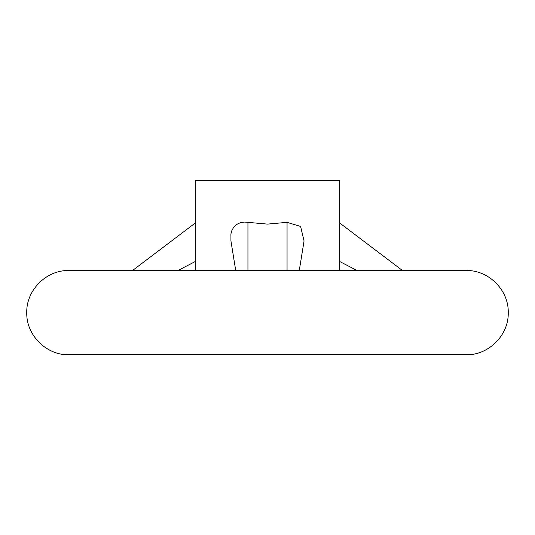 <?xml version="1.0" encoding="UTF-8"?>
<svg xmlns="http://www.w3.org/2000/svg" width="535" height="535" viewBox="0 0 535 535"><rect width="100%" height="100%" fill="white"/><g stroke="black" fill="none" stroke-linecap="round" stroke-linejoin="round"><path stroke-width="0.8" d="M267.5 270.509L466.119 270.509C488.636 269.928 508.832 290.13 508.25 312.641C508.832 335.151 488.636 355.354 466.119 354.772L68.881 354.772C46.364 355.354 26.168 335.151 26.75 312.641C26.168 290.13 46.364 269.928 68.881 270.509L267.5 270.509M339.725 270.509L339.725 180.228L195.275 180.228L195.275 270.509M235.721 270.509L230.939 240.944L230.926 233.855L231.869 230.531L233.494 227.589L235.681 225.228L238.336 223.51L241.405 222.44L244.689 222.065L267.5 224.105L287.054 222.346L300.576 226.439L304.061 240.944L299.279 270.509M195.275 261.515L177.981 270.509M339.725 261.515L357.019 270.509M247.946 222.346L247.946 270.509M287.054 222.346L287.054 270.509M132.533 270.509L195.275 223.021M402.467 270.509L339.725 223.021"/></g></svg>
